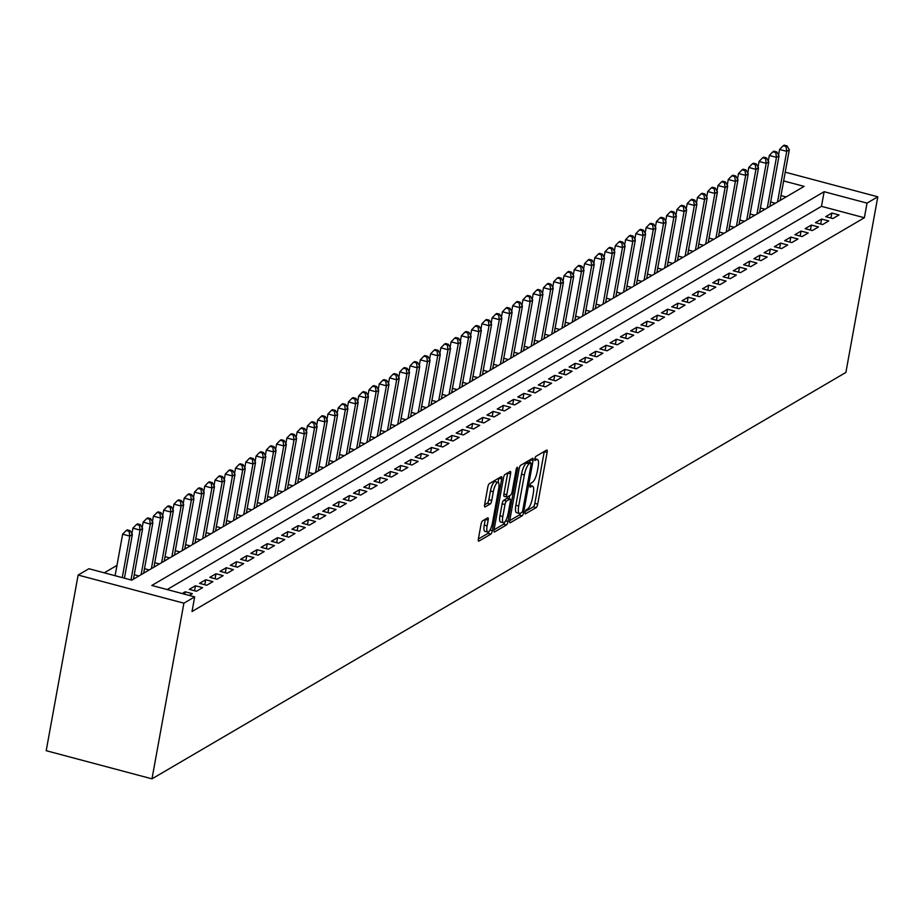 <?xml version="1.0" encoding="UTF-8"?>
<svg xmlns="http://www.w3.org/2000/svg" width="924" height="924" viewBox="0 0 924 924"><rect width="100%" height="100%" fill="white"/><g stroke="black" fill="none" stroke-linecap="round" stroke-linejoin="round"><path stroke-width="1.39" d="M525.132 512.243A2.114 0.601 104.9 0 0 525.294 513.883A2.114 0.601 104.9 0 0 525.467 513.848L536.174 507.576A3.026 0.855 104.9 0 0 537.699 504.111L547.1 452.39A3.026 0.855 104.9 0 0 546.869 450.057A3.026 0.855 104.9 0 0 546.615 450.103L535.908 456.375A2.114 0.601 104.9 0 0 534.846 458.801A2.114 0.601 104.9 0 0 534.996 460.429A2.114 0.601 104.9 0 0 535.181 460.395L536.567 459.586A9.69 2.737 104.9 0 1 537.387 459.424A9.69 2.737 104.9 0 1 538.115 466.897L537.341 471.205A9.69 2.737 104.9 0 1 532.443 482.282L531.057 483.102A2.114 0.601 104.9 0 0 529.983 485.527A2.114 0.601 104.9 0 0 530.145 487.156A2.114 0.601 104.9 0 0 530.33 487.121L531.704 486.313A9.69 2.737 104.9 0 1 532.524 486.139A9.69 2.737 104.9 0 1 533.264 493.612L532.478 497.932A9.69 2.737 104.9 0 1 527.581 509.009L526.195 509.829A2.114 0.601 104.9 0 0 525.132 512.243M485.319 519.253A3.026 0.855 104.9 0 1 485.285 519.404L484.257 525.086L487.121 525.848L488.149 520.166A3.026 0.855 104.9 0 0 487.918 517.833A3.026 0.855 104.9 0 0 487.664 517.879L482.571 520.859A3.026 0.855 104.9 0 0 481.046 524.324L478.413 538.842A3.026 0.855 104.9 0 0 478.632 541.175A3.026 0.855 104.9 0 0 478.898 541.118L490.783 534.164A3.026 0.855 104.9 0 0 492.307 530.699L501.709 478.967A3.026 0.855 104.9 0 0 501.478 476.634A3.026 0.855 104.9 0 0 501.224 476.692L489.339 483.656A3.026 0.855 104.9 0 0 487.803 487.11L484.626 504.643A3.026 0.855 104.9 0 0 484.857 506.976A3.026 0.855 104.9 0 0 485.112 506.929L490.194 503.95A3.026 0.855 104.9 0 0 491.73 500.485L493.301 491.787A8.097 2.287 104.9 0 1 498.082 482.386L498.856 478.216A3.026 0.855 104.9 0 0 498.879 478.066M487.121 525.848A8.097 2.287 104.9 0 0 487.733 532.085A8.097 2.287 104.9 0 0 492.504 522.684L498.694 488.634A8.097 2.287 104.9 0 0 498.082 482.386L495.218 481.623A8.097 2.287 104.9 0 0 490.448 491.025L493.301 491.787M194.687 596.881L183.899 603.187L151.986 778.84L845.876 372.453L877.8 196.8L867.024 203.118L824.139 191.707L151.802 585.47L194.687 596.881L192.019 611.515L864.367 217.752L867.024 203.118M509.748 520.489A3.026 0.855 104.9 0 0 509.967 522.822A3.026 0.855 104.9 0 0 510.233 522.776L522.118 515.811A3.026 0.855 104.9 0 0 523.642 512.346L533.044 460.614A3.026 0.855 104.9 0 0 532.813 458.281A3.026 0.855 104.9 0 0 532.559 458.339L520.674 465.303A3.026 0.855 104.9 0 0 519.138 468.768L509.748 520.489M506.444 524.982L494.559 531.947A3.026 0.855 104.9 0 1 494.305 531.993A3.026 0.855 104.9 0 1 494.074 529.66L503.476 477.939A3.026 0.855 104.9 0 1 505.001 474.474L510.094 471.494A3.026 0.855 104.9 0 1 510.348 471.448A3.026 0.855 104.9 0 1 510.579 473.781L506.768 494.756A3.026 0.855 104.9 0 0 506.999 497.089A3.026 0.855 104.9 0 0 507.253 497.043L510.626 495.068A3.026 0.855 104.9 0 0 512.162 491.603L516.123 469.762A2.114 0.601 104.9 0 1 517.371 467.301A2.114 0.601 104.9 0 1 517.532 468.93L507.981 521.517A3.026 0.855 104.9 0 1 506.444 524.982L503.592 524.22L494.051 529.81M832.859 218.549L839.015 214.946L831.866 213.04L825.71 216.643L832.859 218.549M822.591 224.567L828.747 220.952L821.598 219.057L815.442 222.661L822.591 224.567M812.323 230.573L818.491 226.969L811.341 225.063L805.174 228.667L812.323 230.573M802.067 236.579L808.223 232.975L801.073 231.081L794.917 234.684L802.067 236.579M791.799 242.596L797.955 238.993L790.805 237.087L784.649 240.69L791.799 242.596M781.531 248.602L787.687 244.999L780.549 243.104L774.381 246.708L781.531 248.602M771.263 254.62L777.431 251.016L770.281 249.11L764.125 252.714L771.263 254.62M761.006 260.626L767.163 257.022L760.013 255.128L753.857 258.732L761.006 260.626M750.738 266.643L756.895 263.04L749.745 261.134L743.589 264.738L750.738 266.643M740.471 272.649L746.638 269.046L739.489 267.14L733.321 270.755L740.471 272.649M730.214 278.667L736.37 275.063L729.221 273.158L723.065 276.761L730.214 278.667M719.946 284.673L726.102 281.069L718.953 279.163L712.797 282.779L719.946 284.673M709.678 290.69L715.834 287.087L708.696 285.181L702.529 288.785L709.678 290.69M699.41 296.696L705.578 293.093L698.429 291.187L692.272 294.802L699.41 296.696M689.154 302.714L695.31 299.11L688.161 297.205L682.004 300.808L689.154 302.714M678.886 308.72L685.042 305.116L677.893 303.211L671.736 306.826L678.886 308.72M668.618 314.738L674.774 311.134L667.636 309.228L661.469 312.832L668.618 314.738M658.362 320.743L664.518 317.14L657.368 315.234L651.212 318.849L658.362 320.743M648.094 326.761L654.25 323.157L647.1 321.252L640.944 324.855L648.094 326.761M637.826 332.767L643.982 329.163L636.832 327.258L630.676 330.873L637.826 332.767M627.558 338.785L633.725 335.181L626.576 333.275L620.42 336.879L627.558 338.785M617.301 344.791L623.457 341.187L616.308 339.281L610.152 342.896L617.301 344.791M607.033 350.808L613.189 347.205L606.04 345.299L599.884 348.902L607.033 350.808M596.765 356.814L602.922 353.211L595.784 351.305L589.616 354.92L596.765 356.814M586.497 362.832L592.665 359.217L585.516 357.322L579.36 360.926L586.497 362.832M576.241 368.838L582.397 365.234L575.248 363.328L569.092 366.943L576.241 368.838M565.973 374.855L572.129 371.24L564.98 369.346L558.824 372.95L565.973 374.855M555.705 380.861L561.873 377.258L554.723 375.352L548.556 378.967L555.705 380.861M545.449 386.879L551.605 383.264L544.455 381.369L538.299 384.973L545.449 386.879M535.181 392.885L541.337 389.281L534.188 387.375L528.031 390.991L535.181 392.885M524.913 398.902L531.069 395.287L523.931 393.393L517.763 396.997L524.913 398.902M514.645 404.908L520.813 401.305L513.663 399.399L507.507 403.014L514.645 404.908M504.389 410.926L510.545 407.311L503.395 405.417L497.239 409.02L504.389 410.926M494.121 416.932L500.277 413.328L493.127 411.423L486.971 415.038L494.121 416.932M483.853 422.949L490.009 419.334L482.871 417.44L476.703 421.044L483.853 422.949M473.596 428.955L479.752 425.352L472.603 423.446L466.447 427.061L473.596 428.955M463.328 434.973L469.484 431.358L462.335 429.464L456.179 433.067L463.328 434.973M453.06 440.979L459.216 437.375L452.067 435.47L445.911 439.085L453.06 440.979M442.792 446.997L448.96 443.381L441.811 441.487L435.654 445.091L442.792 446.997M432.536 453.003L438.692 449.399L431.543 447.493L425.387 451.108L432.536 453.003M422.268 459.02L428.424 455.405L421.275 453.511L415.119 457.114L422.268 459.02M412 465.026L418.156 461.423L411.018 459.517L404.851 463.132L412 465.026M401.732 471.044L407.9 467.428L400.75 465.534L394.594 469.138L401.732 471.044M391.476 477.05L397.632 473.446L390.482 471.54L384.326 475.144L391.476 477.05M381.208 483.067L387.364 479.452L380.214 477.558L374.058 481.161L381.208 483.067M370.94 489.073L377.108 485.47L369.958 483.564L363.79 487.167L370.94 489.073M360.683 495.091L366.84 491.476L359.69 489.581L353.534 493.185L360.683 495.091M350.415 501.097L356.572 497.493L349.422 495.587L343.266 499.191L350.415 501.097M340.147 507.114L346.304 503.499L339.166 501.605L332.998 505.209L340.147 507.114M329.88 513.12L336.047 509.517L328.898 507.611L322.742 511.215L329.88 513.12M319.623 519.138L325.779 515.523L318.63 513.629L312.474 517.232L319.623 519.138M309.355 525.144L315.511 521.54L308.362 519.635L302.206 523.238L309.355 525.144M299.087 531.161L305.255 527.546L298.106 525.652L291.938 529.256L299.087 531.161M288.831 537.167L294.987 533.564L287.838 531.658L281.681 535.262L288.831 537.167M278.563 543.185L284.719 539.57L277.57 537.676L271.413 541.279L278.563 543.185M268.295 549.191L274.451 545.587L267.313 543.682L261.146 547.285L268.295 549.191M258.027 555.208L264.195 551.593L257.045 549.699L250.889 553.303L258.027 555.208M247.771 561.214L253.927 557.611L246.777 555.705L240.621 559.309L247.771 561.214M237.503 567.221L243.659 563.617L236.509 561.723L230.353 565.326L237.503 567.221M227.235 573.238L233.391 569.634L226.253 567.729L220.085 571.332L227.235 573.238M216.978 579.244L223.134 575.64L215.985 573.746L209.829 577.35L216.978 579.244M206.71 585.262L212.867 581.658L205.717 579.752L199.561 583.356L206.71 585.262M196.442 591.268L202.599 587.664L195.449 585.77L189.293 589.373L196.442 591.268M189.316 595.449L192.342 593.682L185.193 591.776L182.167 593.543M864.367 217.752L821.482 206.341L167.152 589.558M116.978 565.373L104.262 572.822M786.105 196.928L780.988 195.565M780.306 199.318L781.485 199.642M770.651 201.998L775.328 203.245M770.039 205.336L771.228 205.648M760.383 208.016L765.06 209.251M759.771 211.342L760.96 211.665M750.115 214.022L754.804 215.269M749.514 217.359L750.692 217.671M739.847 220.039L744.536 221.275M739.246 223.365L740.424 223.689M729.59 226.045L734.268 227.292M728.978 229.383L730.168 229.695M719.322 232.051L724 233.298M718.71 235.389L719.9 235.712M709.054 238.069L713.744 239.316M708.454 241.407L709.632 241.718M698.798 244.075L703.476 245.322M698.186 247.413L699.376 247.736M688.53 250.092L693.208 251.34M687.918 253.43L689.108 253.742M678.262 256.098L682.952 257.346M677.662 259.436L678.84 259.76M667.994 262.116L672.684 263.363M667.394 265.454L668.572 265.765M657.738 268.122L662.416 269.369M657.126 271.46L658.315 271.783M647.47 274.139L652.148 275.387M646.858 277.477L648.047 277.789M637.202 280.145L641.891 281.393M636.601 283.483L637.779 283.795M626.934 286.163L631.623 287.41M626.333 289.501L627.511 289.813M616.678 292.169L621.355 293.416M616.065 295.507L617.255 295.819M606.41 298.186L611.099 299.434M605.809 301.524L606.987 301.836M596.142 304.192L600.831 305.44M595.541 307.53L596.719 307.842M585.885 310.21L590.563 311.457M585.273 313.548L586.463 313.86M575.617 316.216L580.295 317.463M575.005 319.554L576.195 319.866M565.349 322.233L570.039 323.481M564.749 325.571L565.927 325.883M555.081 328.239L559.771 329.487M554.481 331.577L555.659 331.889M544.825 334.257L549.503 335.504M544.213 337.595L545.403 337.907M534.557 340.263L539.235 341.51M533.945 343.601L535.135 343.913M524.289 346.281L528.978 347.528M523.689 349.618L524.867 349.93M514.033 352.287L518.711 353.534M513.421 355.624L514.61 355.936M503.765 358.304L508.443 359.552M503.153 361.642L504.342 361.954M493.497 364.31L498.186 365.558M492.896 367.648L494.074 367.96M483.229 370.328L487.918 371.575M482.628 373.666L483.806 373.977M472.973 376.334L477.65 377.581M472.36 379.672L473.55 379.983M462.705 382.351L467.382 383.599M462.092 385.689L463.282 386.001M452.437 388.357L457.126 389.605M451.836 391.695L453.014 392.007M442.169 394.375L446.858 395.622M441.568 397.713L442.746 398.025M431.912 400.381L436.59 401.628M431.3 403.719L432.49 404.031M421.644 406.398L426.334 407.646M421.044 409.736L422.222 410.048M411.376 412.404L416.066 413.652M410.776 415.742L411.954 416.054M401.12 418.422L405.798 419.669M400.508 421.76L401.697 422.072M390.852 424.428L395.53 425.675M390.24 427.766L391.429 428.078M380.584 430.445L385.273 431.693M379.983 433.772L381.162 434.095M370.316 436.451L375.005 437.699M369.716 439.789L370.894 440.101M360.06 442.469L364.737 443.716M359.448 445.795L360.637 446.119M349.792 448.475L354.469 449.722M349.191 451.813L350.369 452.125M339.524 454.493L344.213 455.74M338.923 457.819L340.101 458.142M329.267 460.498L333.945 461.746M328.655 463.836L329.845 464.148M318.999 466.516L323.677 467.763M318.387 469.842L319.577 470.166M308.732 472.522L313.421 473.769M308.131 475.86L309.309 476.172M298.464 478.54L303.153 479.775M297.863 481.866L299.041 482.189M288.207 484.546L292.885 485.793M287.595 487.884L288.785 488.195M277.939 490.563L282.617 491.799M277.327 493.89L278.517 494.213M267.671 496.569L272.361 497.817M267.071 499.907L268.249 500.219M257.415 502.587L262.093 503.823M256.803 505.913L257.992 506.237M247.147 508.593L251.825 509.84M246.535 511.931L247.724 512.243M236.879 514.61L241.568 515.846M236.278 517.937L237.456 518.26M226.611 520.616L231.3 521.864M226.01 523.954L227.189 524.266M216.355 526.634L221.032 527.87M215.742 529.96L216.932 530.284M206.087 532.64L210.764 533.887M205.475 535.978L206.664 536.29M195.819 538.657L200.508 539.893M195.218 541.984L196.396 542.307M185.551 544.663L190.24 545.911M184.95 548.001L186.128 548.313M175.294 550.681L179.972 551.917M174.682 554.007L175.872 554.331M165.026 556.687L169.716 557.934M164.426 560.025L165.604 560.337M154.758 562.693L159.448 563.94M154.158 566.031L155.336 566.354M144.502 568.71L149.18 569.958M143.89 572.048L145.08 572.36M134.234 574.716L138.912 575.964M133.622 578.054L134.812 578.378M783.644 180.931L804.123 186.382L131.785 580.145L88.9 568.734L78.124 575.051L46.2 750.704L151.986 778.84M78.124 575.051L183.899 603.187M877.8 196.8L785.238 172.176M821.482 206.341L824.139 191.707M831.866 213.04L830.953 218.041M821.598 219.057L820.697 224.058M811.341 225.063L810.429 230.064M801.073 231.081L800.161 236.082M790.805 237.087L789.904 242.088M780.549 243.104L779.637 248.106M770.281 249.11L769.369 254.112M760.013 255.128L759.101 260.129M749.745 261.134L748.844 266.135M739.489 267.14L738.576 272.153M729.221 273.158L728.308 278.159M718.953 279.163L718.052 284.176M708.696 285.181L707.784 290.182M698.429 291.187L697.516 296.2M688.161 297.205L687.248 302.206M677.893 303.211L676.992 308.223M667.636 309.228L666.724 314.229M657.368 315.234L656.456 320.247M647.1 321.252L646.188 326.253M636.832 327.258L635.931 332.27M626.576 333.275L625.664 338.276M616.308 339.281L615.396 344.294M606.04 345.299L605.139 350.3M595.784 351.305L594.871 356.317M585.516 357.322L584.603 362.323M575.248 363.328L574.335 368.341M564.98 369.346L564.079 374.347M554.723 375.352L553.811 380.365M544.455 381.369L543.543 386.371M534.188 387.375L533.287 392.388M523.931 393.393L523.019 398.394M513.663 399.399L512.751 404.412M503.395 405.417L502.483 410.418M493.127 411.423L492.226 416.424M482.871 417.44L481.958 422.441M472.603 423.446L471.69 428.447M462.335 429.464L461.423 434.465M452.067 435.47L451.166 440.471M441.811 441.487L440.898 446.488M431.543 447.493L430.63 452.494M421.275 453.511L420.374 458.512M411.018 459.517L410.106 464.518M400.75 465.534L399.838 470.535M390.482 471.54L389.57 476.541M380.214 477.558L379.314 482.559M369.958 483.564L369.046 488.565M359.69 489.581L358.778 494.583M349.422 495.587L348.521 500.589M339.166 501.605L338.253 506.606M328.898 507.611L327.985 512.612M318.63 513.629L317.717 518.63M308.362 519.635L307.461 524.636M298.106 525.652L297.193 530.653M287.838 531.658L286.925 536.659M277.57 537.676L276.669 542.677M267.313 543.682L266.401 548.683M257.045 549.699L256.133 554.7M246.777 555.705L245.865 560.706M236.509 561.723L235.608 566.724M226.253 567.729L225.34 572.73M215.985 573.746L215.073 578.747M205.717 579.752L204.805 584.753M195.449 585.77L194.548 590.771M185.193 591.776L184.742 594.236M525.306 511.503L533.31 506.814A3.026 0.855 104.9 0 0 534.846 503.349L544.248 451.628A3.026 0.855 104.9 0 0 544.271 451.478M529.683 462.647L530.191 459.863A3.026 0.855 104.9 0 0 530.214 459.713M509.713 520.639L519.253 515.049A3.026 0.855 104.9 0 0 520.339 513.259M521.737 512.439A2.114 0.601 104.9 0 0 522.811 510.013L531.057 464.61A2.114 0.601 104.9 0 0 530.907 462.97A2.114 0.601 104.9 0 0 530.722 463.005L529.256 463.86A9.69 2.737 104.9 0 0 524.37 474.948L518.722 505.982A9.69 2.737 104.9 0 0 519.461 513.455A9.69 2.737 104.9 0 0 520.281 513.294L521.737 512.439M528.182 462.335A2.114 0.601 104.9 0 0 528.043 462.208A2.114 0.601 104.9 0 0 527.858 462.243L530.722 463.005M519.461 513.455L516.597 512.693A9.69 2.737 104.9 0 1 515.869 505.22L521.506 474.185A9.69 2.737 104.9 0 1 526.403 463.109L527.858 462.243M506.802 496.916L504.389 496.28A3.026 0.855 104.9 0 1 504.134 496.327A3.026 0.855 104.9 0 1 503.903 493.993L507.715 473.019A3.026 0.855 104.9 0 0 507.75 472.869M509.69 495.611L509.124 498.764M502.806 516.528A8.097 2.287 104.9 0 0 503.418 522.765A8.097 2.287 104.9 0 0 508.2 513.363L510.383 501.374A3.026 0.855 104.9 0 0 510.152 499.029A3.026 0.855 104.9 0 0 509.898 499.087L506.525 501.062A3.026 0.855 104.9 0 0 504.989 504.527L502.806 516.528L499.953 515.765A8.097 2.287 104.9 0 0 500.565 522.014L503.418 522.765M507.484 498.44A3.026 0.855 104.9 0 0 507.288 498.279A3.026 0.855 104.9 0 0 507.033 498.325L509.898 499.087M499.953 515.765L502.136 503.765A3.026 0.855 104.9 0 1 503.661 500.3L507.033 498.325M503.592 524.22A3.026 0.855 104.9 0 0 504.816 522.014M484.257 525.086A8.097 2.287 104.9 0 0 484.869 531.335L487.733 532.085M484.592 504.793L487.341 503.187A3.026 0.855 104.9 0 0 488.865 499.722L490.448 491.025M478.378 538.992L487.918 533.402A3.026 0.855 104.9 0 0 489.085 531.369M780.099 200.45L789.292 149.838L786.728 151.34L779.579 149.445L778.562 155.036M786.047 146.523L787.075 145.911L784.21 145.16L783.194 145.761L786.047 146.523L786.728 151.34L777.534 201.952M787.075 145.911L789.292 149.838M779.579 149.445L783.194 145.761M769.831 206.468L779.036 155.856L776.46 157.357L769.322 155.451L768.306 161.042M775.779 152.529L776.807 151.929L773.954 151.166L772.926 151.767L775.779 152.529L776.46 157.357L767.266 207.969M776.807 151.929L779.036 155.856M769.322 155.451L772.926 151.767M759.574 212.474L768.768 161.862L766.204 163.363L759.054 161.469L758.038 167.059M765.522 158.547L766.539 157.935L763.686 157.184L762.658 157.785L765.522 158.547L766.204 163.363L756.999 213.975M766.539 157.935L768.768 161.862M759.054 161.469L762.658 157.785M749.306 218.491L758.5 167.879L755.936 169.381L748.786 167.475L747.77 173.065M755.255 164.553L756.282 163.952L753.418 163.19L752.39 163.791L755.255 164.553L755.936 169.381L746.742 219.993M756.282 163.952L758.5 167.879M748.786 167.475L752.39 163.791M739.038 224.497L748.232 173.885L745.668 175.387L738.519 173.493L737.502 179.083M744.987 170.57L746.014 169.958L743.15 169.208L742.134 169.808L744.987 170.57L745.668 175.387L736.474 225.999M746.014 169.958L748.232 173.885M738.519 173.493L742.134 169.808M728.77 230.503L737.976 179.903L735.412 181.404L728.262 179.499L727.246 185.089M734.719 176.576L735.747 175.976L732.894 175.213L731.866 175.814L734.719 176.576L735.412 181.404L726.206 232.016M735.747 175.976L737.976 179.903M728.262 179.499L731.866 175.814M718.514 236.521L727.708 185.909L725.144 187.41L717.994 185.516L716.978 191.106M724.462 182.582L725.49 181.982L722.626 181.231L721.598 181.832L724.462 182.582L725.144 187.41L715.95 238.022M725.49 181.982L727.708 185.909M717.994 185.516L721.598 181.832M708.246 242.527L717.44 191.926L714.876 193.428L707.726 191.522L706.71 197.112M714.194 188.6L715.222 187.999L712.358 187.237L711.33 187.838L714.194 188.6L714.876 193.428L705.682 244.04M715.222 187.999L717.44 191.926M707.726 191.522L711.33 187.838M697.978 248.544L707.183 197.932L704.608 199.434L697.47 197.54L696.453 203.13M703.926 194.606L704.954 194.005L702.101 193.255L701.073 193.855L703.926 194.606L704.608 199.434L695.414 250.046M704.954 194.005L707.183 197.932M697.47 197.54L701.073 193.855M687.722 254.55L696.915 203.95L694.351 205.451L687.202 203.546L686.186 209.136M693.67 200.623L694.686 200.023L691.833 199.261L690.806 199.861L693.67 200.623L694.351 205.451L685.146 256.063M694.686 200.023L696.915 203.95M687.202 203.546L690.806 199.861M677.454 260.568L686.648 209.956L684.083 211.457L676.934 209.563L675.918 215.153M683.402 206.63L684.43 206.029L681.566 205.278L680.538 205.879L683.402 206.63L684.083 211.457L674.89 262.07M684.43 206.029L686.648 209.956M676.934 209.563L680.538 205.879M667.186 266.574L676.38 215.973L673.815 217.475L666.666 215.569L665.65 221.159M673.134 212.647L674.162 212.046L671.298 211.284L670.281 211.885L673.134 212.647L673.815 217.475L664.622 268.087M674.162 212.046L676.38 215.973M666.666 215.569L670.281 211.885M656.918 272.592L666.123 221.979L663.548 223.481L656.41 221.587L655.393 227.177M662.866 218.653L663.894 218.052L661.041 217.302L660.013 217.902L662.866 218.653L663.548 223.481L654.354 274.093M663.894 218.052L666.123 221.979M656.41 221.587L660.013 217.902M646.661 278.598L655.855 227.997L653.291 229.498L646.142 227.593L645.125 233.183M652.61 224.671L653.638 224.07L650.773 223.308L649.745 223.908L652.61 224.671L653.291 229.498L644.086 280.111M653.638 224.07L655.855 227.997M646.142 227.593L649.745 223.908M636.393 284.615L645.587 234.003L643.023 235.505L635.874 233.61L634.857 239.201M642.342 230.677L643.37 230.076L640.505 229.325L639.477 229.926L642.342 230.677L643.023 235.505L633.829 286.117M643.37 230.076L645.587 234.003M635.874 233.61L639.477 229.926M626.125 290.621L635.331 240.021L632.755 241.522L625.617 239.616L624.601 245.207M632.074 236.694L633.102 236.094L630.249 235.331L629.221 235.932L632.074 236.694L632.755 241.522L623.561 292.134M633.102 236.094L635.331 240.021M625.617 239.616L629.221 235.932M615.869 296.639L625.063 246.027L622.499 247.528L615.349 245.634L614.333 251.224M621.806 242.7L622.834 242.1L619.981 241.337L618.953 241.949L621.806 242.7L622.499 247.528L613.293 298.14M622.834 242.1L625.063 246.027M615.349 245.634L618.953 241.949M605.601 302.645L614.795 252.044L612.231 253.546L605.081 251.64L604.065 257.23M611.549 248.718L612.577 248.117L609.713 247.355L608.685 247.955L611.549 248.718L612.231 253.546L603.037 304.146M612.577 248.117L614.795 252.044M605.081 251.64L608.685 247.955M595.333 308.662L604.527 258.05L601.963 259.552L594.813 257.657L593.797 263.248M601.281 254.724L602.309 254.123L599.445 253.361L598.429 253.973L601.281 254.724L601.963 259.552L592.769 310.164M602.309 254.123L604.527 258.05M594.813 257.657L598.429 253.973M585.065 314.668L594.271 264.068L591.695 265.569L584.557 263.663L583.541 269.254M591.014 260.741L592.041 260.141L589.189 259.378L588.161 259.979L591.014 260.741L591.695 265.569L582.501 316.17M592.041 260.141L594.271 264.068M584.557 263.663L588.161 259.979M574.809 320.686L584.003 270.074L581.439 271.575L574.289 269.681L573.273 275.271M580.757 266.747L581.774 266.147L578.921 265.384L577.893 265.997L580.757 266.747L581.439 271.575L572.233 322.187M581.774 266.147L584.003 270.074M574.289 269.681L577.893 265.997M564.541 326.692L573.735 276.091L571.171 277.593L564.021 275.687L563.005 281.277M570.489 272.765L571.517 272.164L568.653 271.402L567.625 272.002L570.489 272.765L571.171 277.593L561.977 328.193M571.517 272.164L573.735 276.091M564.021 275.687L567.625 272.002M554.273 332.709L563.467 282.097L560.903 283.599L553.753 281.704L552.748 287.295M560.221 278.771L561.249 278.17L558.396 277.408L557.368 278.008L560.221 278.771L560.903 283.599L551.709 334.211M561.249 278.17L563.467 282.097M553.753 281.704L557.368 278.008M544.005 338.715L553.21 288.115L550.646 289.616L543.497 287.711L542.48 293.301M549.953 284.788L550.981 284.188L548.128 283.425L547.1 284.026L549.953 284.788L550.646 289.616L541.441 340.217M550.981 284.188L553.21 288.115M543.497 287.711L547.1 284.026M533.749 344.733L542.942 294.121L540.378 295.622L533.229 293.728L532.212 299.318M539.697 290.794L540.725 290.194L537.86 289.431L536.832 290.032L539.697 290.794L540.378 295.622L531.184 346.234M540.725 290.194L542.942 294.121M533.229 293.728L536.832 290.032M523.481 350.739L532.674 300.138L530.11 301.64L522.961 299.734L521.944 305.324M529.429 296.812L530.457 296.211L527.592 295.449L526.564 296.05L529.429 296.812L530.11 301.64L520.917 352.24M530.457 296.211L532.674 300.138M522.961 299.734L526.564 296.05M513.213 356.756L522.418 306.144L519.842 307.646L512.704 305.752L511.688 311.342M519.161 302.818L520.189 302.217L517.336 301.455L516.308 302.056L519.161 302.818L519.842 307.646L510.649 358.258M520.189 302.217L522.418 306.144M512.704 305.752L516.308 302.056M502.956 362.762L512.15 312.162L509.586 313.663L502.437 311.758L501.42 317.348M508.905 308.835L509.921 308.235L507.068 307.473L506.04 308.073L508.905 308.835L509.586 313.663L500.381 364.264M509.921 308.235L512.15 312.162M502.437 311.758L506.04 308.073M492.688 368.78L501.882 318.168L499.318 319.669L492.169 317.775L491.152 323.365M498.637 314.841L499.665 314.241L496.8 313.479L495.772 314.079L498.637 314.841L499.318 319.669L490.124 370.281M499.665 314.241L501.882 318.168M492.169 317.775L495.772 314.079M482.42 374.786L491.614 324.185L489.05 325.687L481.901 323.781L480.884 329.371M488.369 320.859L489.397 320.258L486.532 319.496L485.516 320.097L488.369 320.859L489.05 325.687L479.856 376.287M489.397 320.258L491.614 324.185M481.901 323.781L485.516 320.097M472.152 380.803L481.358 330.191L478.794 331.693L471.644 329.799L470.628 335.389M478.101 326.865L479.129 326.264L476.276 325.502L475.248 326.103L478.101 326.865L478.794 331.693L469.588 382.305M479.129 326.264L481.358 330.191M471.644 329.799L475.248 326.103M461.896 386.809L471.09 336.209L468.526 337.71L461.376 335.805L460.36 341.395M467.844 332.883L468.872 332.282L466.008 331.52L464.98 332.12L467.844 332.883L468.526 337.71L459.332 388.311M468.872 332.282L471.09 336.209M461.376 335.805L464.98 332.12M451.628 392.827L460.822 342.215L458.258 343.716L451.108 341.822L450.092 347.401M457.576 338.889L458.604 338.288L455.74 337.526L454.712 338.126L457.576 338.889L458.258 343.716L449.064 394.329M458.604 338.288L460.822 342.215M451.108 341.822L454.712 338.126M441.36 398.833L450.566 348.233L447.99 349.734L440.852 347.828L439.836 353.418M447.308 344.906L448.336 344.306L445.483 343.543L444.456 344.144L447.308 344.906L447.99 349.734L438.796 400.335M448.336 344.306L450.566 348.233M440.852 347.828L444.456 344.144M431.104 404.851L440.298 354.238L437.733 355.74L430.584 353.846L429.568 359.424M437.052 350.912L438.068 350.312L435.216 349.549L434.188 350.15L437.052 350.912L437.733 355.74L428.528 406.352M438.068 350.312L440.298 354.238M430.584 353.846L434.188 350.15M420.836 410.857L430.03 360.256L427.466 361.758L420.316 359.852L419.3 365.442M426.784 356.93L427.812 356.329L424.948 355.567L423.92 356.167L426.784 356.93L427.466 361.758L418.272 412.358M427.812 356.329L430.03 360.256M420.316 359.852L423.92 356.167M410.568 416.874L419.762 366.262L417.198 367.764L410.048 365.869L409.032 371.448M416.516 362.936L417.544 362.335L414.68 361.573L413.663 362.173L416.516 362.936L417.198 367.764L408.004 418.376M417.544 362.335L419.762 366.262M410.048 365.869L413.663 362.173M400.3 422.88L409.505 372.28L406.93 373.781L399.792 371.875L398.775 377.466M406.248 368.953L407.276 368.353L404.423 367.59L403.395 368.191L406.248 368.953L406.93 373.781L397.736 424.382M407.276 368.353L409.505 372.28M399.792 371.875L403.395 368.191M390.043 428.898L399.237 378.286L396.673 379.787L389.524 377.881L388.507 383.472M395.992 374.959L397.02 374.359L394.155 373.596L393.127 374.197L395.992 374.959L396.673 379.787L387.468 430.399M397.02 374.359L399.237 378.286M389.524 377.881L393.127 374.197M379.776 434.904L388.969 384.303L386.405 385.805L379.256 383.899L378.239 389.489M385.724 380.977L386.752 380.376L383.887 379.614L382.859 380.214L385.724 380.977L386.405 385.805L377.211 436.405M386.752 380.376L388.969 384.303M379.256 383.899L382.859 380.214M369.508 440.921L378.701 390.309L376.137 391.811L368.988 389.905L367.983 395.495M375.456 386.983L376.484 386.382L373.631 385.62L372.603 386.22L375.456 386.983L376.137 391.811L366.943 442.423M376.484 386.382L378.701 390.309M368.988 389.905L372.603 386.22M359.24 446.927L368.445 396.315L365.881 397.828L358.731 395.922L357.715 401.513M365.188 393L366.216 392.4L363.363 391.637L362.335 392.238L365.188 393L365.881 397.828L356.676 448.429M366.216 392.4L368.445 396.315M358.731 395.922L362.335 392.238M348.983 452.945L358.177 402.333L355.613 403.834L348.464 401.928L347.447 407.519M354.932 399.006L355.959 398.406L353.095 397.643L352.067 398.244L354.932 399.006L355.613 403.834L346.419 454.446M355.959 398.406L358.177 402.333M348.464 401.928L352.067 398.244M338.715 458.951L347.909 408.339L345.345 409.852L338.196 407.946L337.179 413.536M344.664 405.024L345.692 404.423L342.827 403.661L341.799 404.262L344.664 405.024L345.345 409.852L336.151 460.452M345.692 404.423L347.909 408.339M338.196 407.946L341.799 404.262M328.447 464.968L337.653 414.356L335.077 415.858L327.939 413.952L326.923 419.542M334.396 411.03L335.424 410.429L332.571 409.667L331.543 410.268L334.396 411.03L335.077 415.858L325.883 466.47M335.424 410.429L337.653 414.356M327.939 413.952L331.543 410.268M318.191 470.974L327.385 420.362L324.821 421.875L317.671 419.97L316.655 425.56M324.139 417.047L325.156 416.447L322.303 415.684L321.275 416.285L324.139 417.047L324.821 421.875L315.615 472.476M325.156 416.447L327.385 420.362M317.671 419.97L321.275 416.285M307.923 476.992L317.117 426.38L314.553 427.881L307.403 425.976L306.387 431.566M313.871 423.053L314.899 422.453L312.035 421.691L311.007 422.291L313.871 423.053L314.553 427.881L305.359 478.493M314.899 422.453L317.117 426.38M307.403 425.976L311.007 422.291M297.655 482.998L306.849 432.386L304.285 433.899L297.135 431.993L296.119 437.583M303.603 429.071L304.631 428.47L301.767 427.708L300.75 428.309L303.603 429.071L304.285 433.899L295.091 484.499M304.631 428.47L306.849 432.386M297.135 431.993L300.75 428.309M287.387 489.015L296.592 438.403L294.028 439.905L286.879 437.999L285.863 443.589M293.335 435.077L294.363 434.476L291.51 433.714L290.483 434.315L293.335 435.077L294.028 439.905L284.823 490.517M294.363 434.476L296.592 438.403M286.879 437.999L290.483 434.315M277.131 495.021L286.325 444.409L283.76 445.922L276.611 444.017L275.595 449.607M283.079 441.094L284.107 440.494L281.243 439.732L280.215 440.332L283.079 441.094L283.76 445.922L274.567 496.523M284.107 440.494L286.325 444.409M276.611 444.017L280.215 440.332M266.863 501.039L276.057 450.427L273.492 451.928L266.343 450.023L265.327 455.613M272.811 447.101L273.839 446.5L270.975 445.738L269.947 446.338L272.811 447.101L273.492 451.928L264.299 502.541M273.839 446.5L276.057 450.427M266.343 450.023L269.947 446.338M256.595 507.045L265.8 456.433L263.225 457.946L256.087 456.04L255.07 461.63M262.543 453.118L263.571 452.517L260.718 451.755L259.69 452.356L262.543 453.118L263.225 457.946L254.031 508.547M263.571 452.517L265.8 456.433M256.087 456.04L259.69 452.356M246.338 513.063L255.532 462.45L252.968 463.952L245.819 462.046L244.802 467.636M252.287 459.124L253.303 458.523L250.45 457.761L249.422 458.362L252.287 459.124L252.968 463.952L243.763 514.564M253.303 458.523L255.532 462.45M245.819 462.046L249.422 458.362M236.07 519.069L245.264 468.456L242.7 469.958L235.551 468.064L234.534 473.654M242.019 465.142L243.047 464.541L240.182 463.779L239.154 464.379L242.019 465.142L242.7 469.958L233.506 520.57M243.047 464.541L245.264 468.456M235.551 468.064L239.154 464.379M225.803 525.086L234.996 474.474L232.432 475.976L225.283 474.07L224.266 479.66M231.751 471.148L232.779 470.547L229.914 469.785L228.898 470.385L231.751 471.148L232.432 475.976L223.238 526.588M232.779 470.547L234.996 474.474M225.283 474.07L228.898 470.385M215.535 531.092L224.74 480.48L222.164 481.982L215.026 480.087L214.01 485.678M221.483 477.165L222.511 476.553L219.658 475.802L218.63 476.403L221.483 477.165L222.164 481.982L212.97 532.594M222.511 476.553L224.74 480.48M215.026 480.087L218.63 476.403M205.278 537.11L214.472 486.498L211.908 487.999L204.758 486.093L203.742 491.683M211.226 483.171L212.254 482.571L209.39 481.808L208.362 482.409L211.226 483.171L211.908 487.999L202.703 538.611M212.254 482.571L214.472 486.498M204.758 486.093L208.362 482.409M195.01 543.116L204.204 492.504L201.64 494.005L194.49 492.111L193.474 497.701M200.958 489.189L201.986 488.577L199.122 487.826L198.094 488.426L200.958 489.189L201.64 494.005L192.446 544.617M201.986 488.577L204.204 492.504M194.49 492.111L198.094 488.426M184.742 549.133L193.948 498.521L191.372 500.023L184.222 498.117L183.218 503.707M190.69 495.195L191.718 494.594L188.866 493.832L187.838 494.432L190.69 495.195L191.372 500.023L182.178 550.635M191.718 494.594L193.948 498.521M184.222 498.117L187.838 494.432M174.486 555.139L183.68 504.527L181.116 506.029L173.966 504.134L172.95 509.725M180.423 501.212L181.451 500.6L178.598 499.849L177.57 500.45L180.423 501.212L181.116 506.029L171.91 556.641M181.451 500.6L183.68 504.527M173.966 504.134L177.57 500.45M164.218 561.145L173.412 510.545L170.848 512.046L163.698 510.14L162.682 515.731M170.166 507.218L171.194 506.618L168.33 505.855L167.302 506.456L170.166 507.218L170.848 512.046L161.654 562.658M171.194 506.618L173.412 510.545M163.698 510.14L167.302 506.456M153.95 567.163L163.144 516.551L160.58 518.052L153.43 516.158L152.414 521.748M159.898 513.224L160.926 512.624L158.062 511.873L157.045 512.473L159.898 513.224L160.58 518.052L151.386 568.664M160.926 512.624L163.144 516.551M153.43 516.158L157.045 512.473M143.682 573.169L152.887 522.568L150.312 524.07L143.174 522.164L142.157 527.754M149.63 519.242L150.658 518.641L147.805 517.879L146.777 518.48L149.63 519.242L150.312 524.07L141.118 574.682M150.658 518.641L152.887 522.568M143.174 522.164L146.777 518.48M133.426 579.186L142.619 528.574L140.055 530.076L132.906 528.182L131.889 533.772M139.374 525.248L140.39 524.647L137.537 523.896L136.509 524.497L139.374 525.248L140.055 530.076L130.989 579.937M140.39 524.647L142.619 528.574M132.906 528.182L136.509 524.497M124.428 578.193L132.351 534.592L129.787 536.093L122.638 534.188L115.096 575.71M129.106 531.265L130.134 530.665L127.269 529.902L126.242 530.503L129.106 531.265L129.787 536.093L122.245 577.604M130.134 530.665L132.351 534.592M122.638 534.188L126.242 530.503M529.937 485.839L531.704 486.313M534.788 459.113L536.567 459.586M544.248 451.628L547.1 452.39M534.846 503.349L537.699 504.111M533.31 506.814L536.174 507.576M530.191 459.863L533.044 460.614M522.152 511.942L523.642 512.346M519.253 515.049L522.118 515.811M526.403 463.109L529.256 463.86M521.506 474.185L524.37 474.948M515.869 505.22L518.722 505.982M507.715 473.019L510.579 473.781M503.903 493.993L506.768 494.756M516.424 468.641L517.532 468.93M505.601 520.882L507.981 521.517M503.661 500.3L506.525 501.062M502.136 503.765L504.989 504.527M485.285 519.404L488.149 520.166M488.865 499.722L491.73 500.485M487.341 503.187L490.194 503.95M498.856 478.216L501.709 478.967M489.986 530.076L492.307 530.699M487.918 533.402L490.783 534.164M529.995 485.47L532.524 486.139M534.846 458.743L537.387 459.424M528.043 462.208L530.907 462.97M504.134 496.327L506.999 497.089M507.288 498.279L510.152 499.029"/></g></svg>
